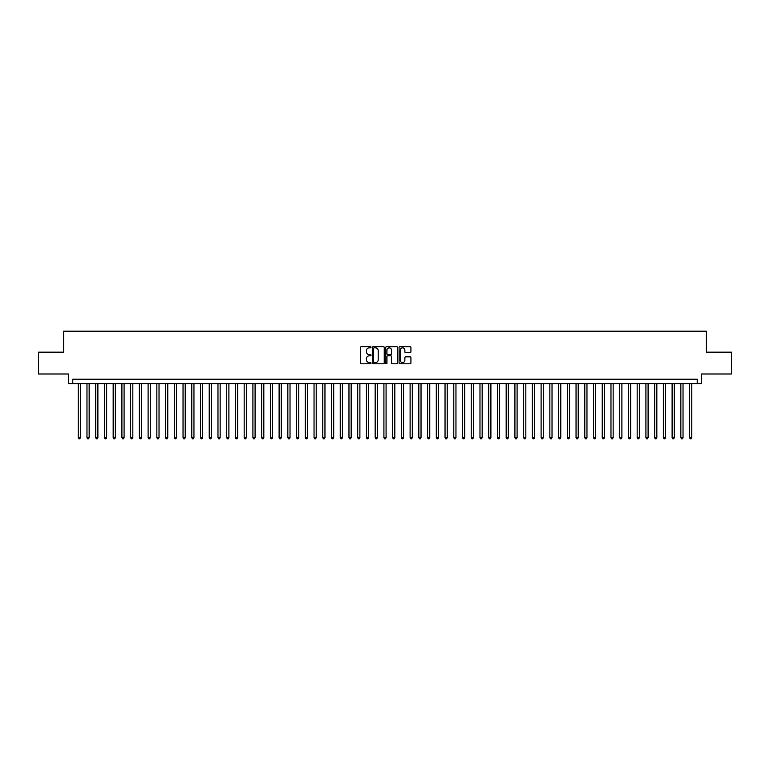 <?xml version="1.0" encoding="UTF-8"?>
<svg xmlns="http://www.w3.org/2000/svg" width="770" height="770" viewBox="0 0 770 770"><rect width="100%" height="100%" fill="white"/><g stroke="black" fill="none" stroke-linecap="round" stroke-linejoin="round"><path stroke-width="1.16" d="M371.025 347.251A0.597 0.597 0 0 0 370.428 346.644L361.322 346.644A0.857 0.857 0 0 0 360.466 347.501L360.466 362.93A0.857 0.857 0 0 0 361.322 363.796L370.428 363.796A0.597 0.597 0 0 0 371.025 363.19A0.597 0.597 0 0 0 370.428 362.593L369.244 362.593A2.743 2.743 0 0 1 366.501 359.85L366.501 358.56A2.743 2.743 0 0 1 369.244 355.817L370.428 355.817A0.597 0.597 0 0 0 371.025 355.22A0.597 0.597 0 0 0 370.428 354.623L369.244 354.623A2.743 2.743 0 0 1 366.501 351.88L366.501 350.591A2.743 2.743 0 0 1 369.244 347.847L370.428 347.847A0.597 0.597 0 0 0 371.025 347.251M410.054 352.689A0.857 0.857 0 0 0 410.911 351.832L410.911 347.501A0.857 0.857 0 0 0 410.054 346.644L399.938 346.644A0.857 0.857 0 0 0 399.081 347.501L399.081 362.93A0.857 0.857 0 0 0 399.938 363.796L410.054 363.796A0.857 0.857 0 0 0 410.911 362.93L410.911 357.704A0.857 0.857 0 0 0 410.054 356.847L405.723 356.847A0.857 0.857 0 0 0 404.866 357.704L404.866 360.302A2.291 2.291 0 0 1 402.575 362.593A2.291 2.291 0 0 1 400.284 360.302L400.284 350.138A2.291 2.291 0 0 1 402.575 347.847A2.291 2.291 0 0 1 404.866 350.138L404.866 351.832A0.857 0.857 0 0 0 405.723 352.689L410.054 352.689M697.225 383.604L701.586 383.604L701.586 373.999L731.5 373.999L731.5 352.159L706.388 352.159L706.388 331.206L63.612 331.206L63.612 352.159L38.5 352.159L38.5 373.999L68.415 373.999L68.415 383.604L697.225 383.604L697.225 379.235L72.775 379.235L72.775 383.604M384.249 347.501A0.857 0.857 0 0 0 383.393 346.644L373.277 346.644A0.857 0.857 0 0 0 372.42 347.501L372.42 362.93A0.857 0.857 0 0 0 373.277 363.796L383.393 363.796A0.857 0.857 0 0 0 384.249 362.93L384.249 347.501M386.607 346.644L396.723 346.644A0.857 0.857 0 0 1 397.58 347.501L397.58 362.93A0.857 0.857 0 0 1 396.723 363.796L392.392 363.796A0.857 0.857 0 0 1 391.535 362.93L391.535 356.674A0.857 0.857 0 0 0 390.679 355.817L387.811 355.817A0.857 0.857 0 0 0 386.954 356.674L386.954 363.19A0.597 0.597 0 0 1 386.347 363.796A0.597 0.597 0 0 1 385.751 363.19L385.751 347.501A0.857 0.857 0 0 1 386.607 346.644M374.22 347.847A0.597 0.597 0 0 0 373.623 348.444L373.623 361.987A0.597 0.597 0 0 0 374.22 362.593L375.462 362.593A2.743 2.743 0 0 0 378.205 359.85L378.205 350.591A2.743 2.743 0 0 0 375.462 347.847L374.22 347.847M391.535 350.186A2.291 2.291 0 0 0 389.245 347.886A2.291 2.291 0 0 0 386.954 350.186L386.954 353.757A0.857 0.857 0 0 0 387.811 354.623L390.679 354.623A0.857 0.857 0 0 0 391.535 353.757L391.535 350.186M78.242 383.604L78.242 437.658L80.417 437.658L80.417 383.604M80.417 437.658L79.762 438.794L78.896 438.794L78.242 437.658M86.972 383.604L86.972 437.658L89.156 437.658L89.156 383.604M89.156 437.658L88.502 438.794L87.626 438.794L86.972 437.658M95.701 383.604L95.701 437.658L97.886 437.658L97.886 383.604M97.886 437.658L97.232 438.794L96.356 438.794L95.701 437.658M104.441 383.604L104.441 437.658L106.626 437.658L106.626 383.604M106.626 437.658L105.962 438.794L105.095 438.794L104.441 437.658M113.171 383.604L113.171 437.658L115.356 437.658L115.356 383.604M115.356 437.658L114.701 438.794L113.825 438.794L113.171 437.658M121.901 383.604L121.901 437.658L124.085 437.658L124.085 383.604M124.085 437.658L123.431 438.794L122.555 438.794L121.901 437.658M130.64 383.604L130.64 437.658L132.825 437.658L132.825 383.604M132.825 437.658L132.171 438.794L131.295 438.794L130.64 437.658M139.37 383.604L139.37 437.658L141.555 437.658L141.555 383.604M141.555 437.658L140.9 438.794L140.024 438.794L139.37 437.658M148.109 383.604L148.109 437.658L150.285 437.658L150.285 383.604M150.285 437.658L149.63 438.794L148.764 438.794L148.109 437.658M156.839 383.604L156.839 437.658L159.024 437.658L159.024 383.604M159.024 437.658L158.37 438.794L157.494 438.794L156.839 437.658M165.569 383.604L165.569 437.658L167.754 437.658L167.754 383.604M167.754 437.658L167.1 438.794L166.224 438.794L165.569 437.658M174.309 383.604L174.309 437.658L176.484 437.658L176.484 383.604M176.484 437.658L175.83 438.794L174.963 438.794L174.309 437.658M183.039 383.604L183.039 437.658L185.224 437.658L185.224 383.604M185.224 437.658L184.569 438.794L183.693 438.794L183.039 437.658M191.769 383.604L191.769 437.658L193.953 437.658L193.953 383.604M193.953 437.658L193.299 438.794L192.423 438.794L191.769 437.658M200.508 383.604L200.508 437.658L202.693 437.658L202.693 383.604M202.693 437.658L202.038 438.794L201.162 438.794L200.508 437.658M209.238 383.604L209.238 437.658L211.423 437.658L211.423 383.604M211.423 437.658L210.768 438.794L209.892 438.794L209.238 437.658M217.977 383.604L217.977 437.658L220.153 437.658L220.153 383.604M220.153 437.658L219.498 438.794L218.632 438.794L217.977 437.658M226.707 383.604L226.707 437.658L228.892 437.658L228.892 383.604M228.892 437.658L228.238 438.794L227.362 438.794L226.707 437.658M235.437 383.604L235.437 437.658L237.622 437.658L237.622 383.604M237.622 437.658L236.968 438.794L236.092 438.794L235.437 437.658M244.177 383.604L244.177 437.658L246.352 437.658L246.352 383.604M246.352 437.658L245.697 438.794L244.831 438.794L244.177 437.658M252.906 383.604L252.906 437.658L255.091 437.658L255.091 383.604M255.091 437.658L254.437 438.794L253.561 438.794L252.906 437.658M261.636 383.604L261.636 437.658L263.821 437.658L263.821 383.604M263.821 437.658L263.167 438.794L262.291 438.794L261.636 437.658M270.376 383.604L270.376 437.658L272.561 437.658L272.561 383.604M272.561 437.658L271.906 438.794L271.03 438.794L270.376 437.658M279.106 383.604L279.106 437.658L281.291 437.658L281.291 383.604M281.291 437.658L280.636 438.794L279.76 438.794L279.106 437.658M287.836 383.604L287.836 437.658L290.021 437.658L290.021 383.604M290.021 437.658L289.366 438.794L288.5 438.794L287.836 437.658M296.575 383.604L296.575 437.658L298.76 437.658L298.76 383.604M298.76 437.658L298.106 438.794L297.23 438.794L296.575 437.658M305.305 383.604L305.305 437.658L307.49 437.658L307.49 383.604M307.49 437.658L306.835 438.794L305.959 438.794L305.305 437.658M314.044 383.604L314.044 437.658L316.22 437.658L316.22 383.604M316.22 437.658L315.565 438.794L314.699 438.794L314.044 437.658M322.774 383.604L322.774 437.658L324.959 437.658L324.959 383.604M324.959 437.658L324.305 438.794L323.429 438.794L322.774 437.658M331.504 383.604L331.504 437.658L333.689 437.658L333.689 383.604M333.689 437.658L333.035 438.794L332.159 438.794L331.504 437.658M340.244 383.604L340.244 437.658L342.429 437.658L342.429 383.604M342.429 437.658L341.774 438.794L340.898 438.794L340.244 437.658M348.974 383.604L348.974 437.658L351.159 437.658L351.159 383.604M351.159 437.658L350.504 438.794L349.628 438.794L348.974 437.658M357.704 383.604L357.704 437.658L359.888 437.658L359.888 383.604M359.888 437.658L359.234 438.794L358.368 438.794L357.704 437.658M366.443 383.604L366.443 437.658L368.628 437.658L368.628 383.604M368.628 437.658L367.973 438.794L367.097 438.794L366.443 437.658M375.173 383.604L375.173 437.658L377.358 437.658L377.358 383.604M377.358 437.658L376.703 438.794L375.827 438.794L375.173 437.658M383.912 383.604L383.912 437.658L386.088 437.658L386.088 383.604M386.088 437.658L385.433 438.794L384.567 438.794L383.912 437.658M392.642 383.604L392.642 437.658L394.827 437.658L394.827 383.604M394.827 437.658L394.173 438.794L393.297 438.794L392.642 437.658M401.372 383.604L401.372 437.658L403.557 437.658L403.557 383.604M403.557 437.658L402.903 438.794L402.027 438.794L401.372 437.658M410.112 383.604L410.112 437.658L412.297 437.658L412.297 383.604M412.297 437.658L411.632 438.794L410.766 438.794L410.112 437.658M418.842 383.604L418.842 437.658L421.026 437.658L421.026 383.604M421.026 437.658L420.372 438.794L419.496 438.794L418.842 437.658M427.571 383.604L427.571 437.658L429.756 437.658L429.756 383.604M429.756 437.658L429.102 438.794L428.226 438.794L427.571 437.658M436.311 383.604L436.311 437.658L438.496 437.658L438.496 383.604M438.496 437.658L437.841 438.794L436.965 438.794L436.311 437.658M445.041 383.604L445.041 437.658L447.226 437.658L447.226 383.604M447.226 437.658L446.571 438.794L445.695 438.794L445.041 437.658M453.78 383.604L453.78 437.658L455.956 437.658L455.956 383.604M455.956 437.658L455.301 438.794L454.435 438.794L453.78 437.658M462.51 383.604L462.51 437.658L464.695 437.658L464.695 383.604M464.695 437.658L464.041 438.794L463.165 438.794L462.51 437.658M471.24 383.604L471.24 437.658L473.425 437.658L473.425 383.604M473.425 437.658L472.77 438.794L471.894 438.794L471.24 437.658M479.98 383.604L479.98 437.658L482.164 437.658L482.164 383.604M482.164 437.658L481.5 438.794L480.634 438.794L479.98 437.658M488.709 383.604L488.709 437.658L490.894 437.658L490.894 383.604M490.894 437.658L490.24 438.794L489.364 438.794L488.709 437.658M497.439 383.604L497.439 437.658L499.624 437.658L499.624 383.604M499.624 437.658L498.97 438.794L498.094 438.794L497.439 437.658M506.179 383.604L506.179 437.658L508.364 437.658L508.364 383.604M508.364 437.658L507.709 438.794L506.833 438.794L506.179 437.658M514.909 383.604L514.909 437.658L517.094 437.658L517.094 383.604M517.094 437.658L516.439 438.794L515.563 438.794L514.909 437.658M523.648 383.604L523.648 437.658L525.823 437.658L525.823 383.604M525.823 437.658L525.169 438.794L524.303 438.794L523.648 437.658M532.378 383.604L532.378 437.658L534.563 437.658L534.563 383.604M534.563 437.658L533.908 438.794L533.032 438.794L532.378 437.658M541.108 383.604L541.108 437.658L543.293 437.658L543.293 383.604M543.293 437.658L542.638 438.794L541.762 438.794L541.108 437.658M549.847 383.604L549.847 437.658L552.023 437.658L552.023 383.604M552.023 437.658L551.368 438.794L550.502 438.794L549.847 437.658M558.577 383.604L558.577 437.658L560.762 437.658L560.762 383.604M560.762 437.658L560.108 438.794L559.232 438.794L558.577 437.658M567.307 383.604L567.307 437.658L569.492 437.658L569.492 383.604M569.492 437.658L568.837 438.794L567.962 438.794L567.307 437.658M576.047 383.604L576.047 437.658L578.231 437.658L578.231 383.604M578.231 437.658L577.577 438.794L576.701 438.794L576.047 437.658M584.776 383.604L584.776 437.658L586.961 437.658L586.961 383.604M586.961 437.658L586.307 438.794L585.431 438.794L584.776 437.658M593.516 383.604L593.516 437.658L595.691 437.658L595.691 383.604M595.691 437.658L595.037 438.794L594.171 438.794L593.516 437.658M602.246 383.604L602.246 437.658L604.431 437.658L604.431 383.604M604.431 437.658L603.776 438.794L602.9 438.794L602.246 437.658M610.976 383.604L610.976 437.658L613.161 437.658L613.161 383.604M613.161 437.658L612.506 438.794L611.63 438.794L610.976 437.658M619.715 383.604L619.715 437.658L621.89 437.658L621.89 383.604M621.89 437.658L621.236 438.794L620.37 438.794L619.715 437.658M628.445 383.604L628.445 437.658L630.63 437.658L630.63 383.604M630.63 437.658L629.976 438.794L629.1 438.794L628.445 437.658M637.175 383.604L637.175 437.658L639.36 437.658L639.36 383.604M639.36 437.658L638.705 438.794L637.829 438.794L637.175 437.658M645.915 383.604L645.915 437.658L648.099 437.658L648.099 383.604M648.099 437.658L647.445 438.794L646.569 438.794L645.915 437.658M654.644 383.604L654.644 437.658L656.829 437.658L656.829 383.604M656.829 437.658L656.175 438.794L655.299 438.794L654.644 437.658M663.374 383.604L663.374 437.658L665.559 437.658L665.559 383.604M665.559 437.658L664.905 438.794L664.038 438.794L663.374 437.658M672.114 383.604L672.114 437.658L674.299 437.658L674.299 383.604M674.299 437.658L673.644 438.794L672.768 438.794L672.114 437.658M680.844 383.604L680.844 437.658L683.029 437.658L683.029 383.604M683.029 437.658L682.374 438.794L681.498 438.794L680.844 437.658M689.583 383.604L689.583 437.658L691.758 437.658L691.758 383.604M691.758 437.658L691.104 438.794L690.238 438.794L689.583 437.658"/></g></svg>

